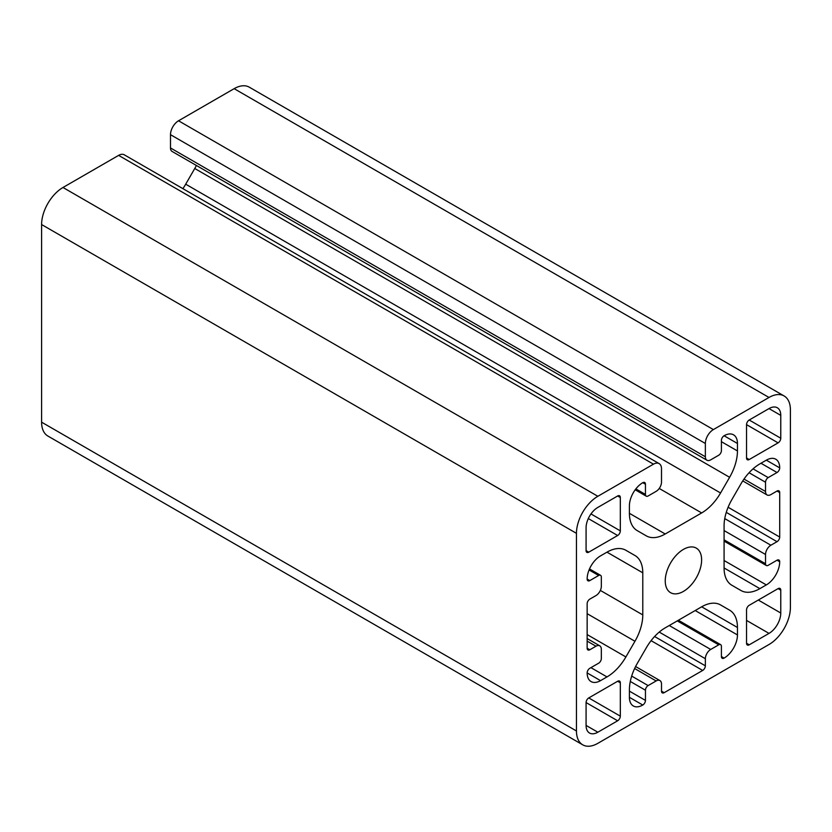 <?xml version="1.0" encoding="UTF-8"?>
<svg xmlns="http://www.w3.org/2000/svg" width="832" height="832" viewBox="0 0 832 832"><rect width="100%" height="100%" fill="white"/><g stroke="black" fill="none" stroke-linecap="round" stroke-linejoin="round"><path stroke-width="1.25" d="M724.079 525.886A37.825 21.84 -60 0 1 731.91 499.522L740.958 483.85A37.825 21.84 -60 0 1 759.876 463.882L766.334 460.158A18.907 10.92 -60 0 1 775.788 459.222A18.907 10.92 -60 0 1 779.698 467.875A3.786 2.184 -60 0 1 777.026 472.514L768.206 477.599A3.786 2.184 120 0 0 765.534 482.238L765.534 491.504A7.561 4.368 120 0 0 767.094 494.967A7.561 4.368 120 0 0 770.879 494.593L777.026 491.036A3.786 2.184 -60 0 1 778.918 490.849A3.786 2.184 -60 0 1 779.698 492.586L779.698 537.046A3.786 2.184 -60 0 1 777.026 541.684L770.879 545.23A7.561 4.368 120 0 0 765.534 554.497L765.534 563.763A3.786 2.184 120 0 0 766.314 565.49A3.786 2.184 120 0 0 768.206 565.302L777.026 560.206A3.786 2.184 -60 0 1 778.918 560.019A3.786 2.184 -60 0 1 779.698 561.756A18.907 10.92 -60 0 1 766.334 584.917L759.876 588.64A37.825 21.84 -60 0 1 740.958 590.512L731.91 585.291A37.825 21.84 -60 0 1 724.079 567.975L724.079 525.886M784.129 395.97L249.278 87.173A30.254 17.472 120 0 0 234.146 88.67L178.526 120.786A11.346 6.552 120 0 0 170.498 134.68L170.498 147.961A7.561 4.368 120 0 0 172.068 151.424L706.919 460.221A7.561 4.368 120 0 0 710.705 459.846L718.734 455.218A3.786 2.184 120 0 0 721.406 450.58L721.406 440.398A3.786 2.184 -60 0 1 724.079 435.76A18.907 10.92 -60 0 1 733.533 434.824A18.907 10.92 -60 0 1 737.454 443.477L737.454 450.944A37.825 21.84 -60 0 1 729.612 477.298L720.564 492.981A37.825 21.84 -60 0 1 701.657 512.938L665.205 533.988A37.825 21.84 -60 0 1 646.298 535.86L637.239 530.629A37.825 21.84 -60 0 1 629.408 513.313L629.408 505.856A18.907 10.92 -60 0 1 642.782 482.695A3.786 2.184 -60 0 1 644.675 482.508A3.786 2.184 -60 0 1 645.455 484.245L645.455 494.437A3.786 2.184 120 0 0 646.235 496.163A3.786 2.184 120 0 0 648.128 495.976L656.146 491.348A7.561 4.368 120 0 0 661.502 482.082L661.502 468.801A11.346 6.552 120 0 0 659.152 463.611A11.346 6.552 120 0 0 653.474 464.173L597.854 496.288A30.254 17.472 120 0 0 576.462 533.343L576.462 730.974A30.254 17.472 120 0 0 582.722 744.827A30.254 17.472 120 0 0 597.854 743.33L769.007 644.509A30.254 17.472 120 0 0 790.4 607.454L790.4 409.822A30.254 17.472 120 0 0 784.129 395.97A30.254 17.472 120 0 0 769.007 397.467L713.378 429.582A11.346 6.552 120 0 0 705.359 443.477L705.359 456.758A7.561 4.368 120 0 0 706.919 460.221M597.854 732.212A16.64 9.61 -60 0 1 589.534 733.034A16.64 9.61 -60 0 1 586.082 725.421L586.082 702.562A3.786 2.184 -60 0 1 588.754 697.934L617.646 681.262A3.786 2.184 -60 0 1 619.528 681.075A3.786 2.184 -60 0 1 620.318 682.802L620.318 716.154A3.786 2.184 -60 0 1 617.646 720.782L597.854 732.212L586.082 725.421M749.216 605.29A3.786 2.184 120 0 0 746.543 609.929L746.543 643.271A3.786 2.184 120 0 0 747.323 645.008A3.786 2.184 120 0 0 749.216 644.821L769.007 633.391A16.64 9.61 120 0 0 780.77 613.018L780.77 590.158A3.786 2.184 120 0 0 779.99 588.432A3.786 2.184 120 0 0 778.097 588.619L749.216 605.29M586.082 550.638A3.786 2.184 120 0 0 586.872 552.365A3.786 2.184 120 0 0 588.754 552.178L617.646 535.506A3.786 2.184 120 0 0 620.318 530.868L620.318 497.526A3.786 2.184 120 0 0 619.528 495.789A3.786 2.184 120 0 0 617.646 495.976L597.854 507.406A16.64 9.61 120 0 0 586.082 527.779L586.082 550.638L588.754 552.178M746.543 457.995A3.786 2.184 120 0 0 747.323 459.722A3.786 2.184 120 0 0 749.216 459.534L778.097 442.863A3.786 2.184 120 0 0 780.77 438.235L780.77 415.376A16.64 9.61 120 0 0 777.327 407.763A16.64 9.61 120 0 0 769.007 408.585L749.216 420.014A3.786 2.184 120 0 0 746.543 424.642L746.543 457.995L749.216 459.534M634.951 641.274A37.825 21.84 120 0 0 642.782 614.91L642.782 572.822A37.825 21.84 120 0 0 634.951 555.506L625.893 550.285A37.825 21.84 120 0 0 606.986 552.157L600.527 555.88A18.907 10.92 120 0 0 587.153 579.041A3.786 2.184 120 0 0 587.933 580.778A3.786 2.184 120 0 0 589.826 580.59L598.655 575.494A3.786 2.184 -60 0 1 600.548 575.307A3.786 2.184 -60 0 1 601.328 577.034L601.328 586.3A7.561 4.368 -60 0 1 595.982 595.566L589.826 599.113A3.786 2.184 120 0 0 587.153 603.751L587.153 648.211A3.786 2.184 120 0 0 587.933 649.948A3.786 2.184 120 0 0 589.826 649.761L595.982 646.204A7.561 4.368 -60 0 1 599.758 645.83A7.561 4.368 -60 0 1 601.328 649.293L601.328 658.559A3.786 2.184 -60 0 1 598.655 663.198L589.826 668.283A3.786 2.184 120 0 0 587.153 672.922A18.907 10.92 120 0 0 591.074 681.574A18.907 10.92 120 0 0 600.527 680.638L606.986 676.915A37.825 21.84 120 0 0 625.893 656.947L634.951 641.274L587.153 613.673M720.564 604.937L720.564 604.937A37.825 21.84 120 0 0 701.657 606.809L665.205 627.858A37.825 21.84 120 0 0 646.298 647.816L637.239 663.499A37.825 21.84 120 0 0 629.408 689.853L629.408 697.32A18.907 10.92 120 0 0 633.329 705.973A18.907 10.92 120 0 0 642.782 705.037A3.786 2.184 120 0 0 645.455 700.398L645.455 690.217A3.786 2.184 -60 0 1 648.128 685.578L656.146 680.95A7.561 4.368 -60 0 1 659.932 680.576A7.561 4.368 -60 0 1 661.502 684.039L661.502 691.142A3.786 2.184 120 0 0 662.282 692.869A3.786 2.184 120 0 0 664.175 692.682L702.686 670.446A3.786 2.184 120 0 0 705.359 665.818L705.359 658.715A7.561 4.368 -60 0 1 710.705 649.449L718.734 644.821A3.786 2.184 -60 0 1 720.616 644.634A3.786 2.184 -60 0 1 721.406 646.36L721.406 656.552A3.786 2.184 120 0 0 722.186 658.289A3.786 2.184 120 0 0 724.079 658.102A18.907 10.92 120 0 0 737.454 634.941L737.454 627.484A37.825 21.84 120 0 0 729.612 610.168L720.564 604.937M665.246 580.902A25.719 14.851 -60 0 1 676.468 555.017A25.719 14.851 -60 0 1 696.29 548.122A25.719 14.851 -60 0 1 696.29 577.824A25.719 14.851 -60 0 1 670.571 592.675A25.719 14.851 -60 0 1 665.246 580.902M659.152 463.611L124.29 154.814A11.346 6.552 120 0 0 118.622 155.376L62.993 187.491A30.254 17.472 120 0 0 41.6 224.546L41.6 422.178A30.254 17.472 120 0 0 47.871 436.03L582.722 744.827M196.404 165.474A37.825 21.84 -60 0 1 194.761 168.501L185.702 184.184A37.825 21.84 -60 0 1 182.884 188.635M729.612 610.168L720.512 604.916L729.612 610.168M634.951 555.506L625.841 550.254L634.951 555.506M769.007 397.467L234.146 88.67M620.318 682.802L617.646 681.262M713.378 429.582L178.526 120.786M705.359 443.477L170.498 134.68M705.359 456.758L170.498 147.961M620.318 716.154L588.754 697.934M617.646 720.782L586.082 702.562M576.462 730.974L41.6 422.178M576.462 533.343L41.6 224.546M597.854 496.288L62.993 187.491M653.474 464.173L118.622 155.376M645.455 494.437L635.877 488.904M645.455 484.245L642.782 482.695M665.205 533.988L629.408 513.313M701.657 512.938L659.225 488.446M720.564 492.981L185.702 184.184M729.612 477.298L194.761 168.501M737.454 450.944L721.406 441.678M737.454 443.477L724.079 435.76M759.876 588.64L724.079 567.975M766.334 584.917L724.079 560.518M779.698 561.756L777.026 560.206M765.534 563.763L724.079 539.833M765.534 554.497L724.079 530.566M770.879 545.23L724.755 518.606M777.026 541.684L726.274 512.377M779.698 537.046L728.104 507.26M779.698 492.586L777.026 491.036M765.534 491.504L744.006 479.076M765.534 482.238L749.081 472.742M768.206 477.599L753.043 468.853M777.026 472.514L760.978 463.247M779.698 467.875L766.334 460.158M737.454 627.484L701.657 606.809M737.454 634.941L695.198 610.542M724.079 658.102L721.406 656.552M718.734 644.821L677.279 620.89M710.705 649.449L669.25 625.518M705.359 658.715L659.235 632.081M705.359 665.818L654.597 636.511M702.686 670.446L651.082 640.661M664.175 692.682L661.502 691.142M656.146 680.95L634.629 668.522M648.128 685.578L631.686 676.083M645.455 690.217L630.292 681.46M645.455 700.398L629.408 691.142M642.782 705.037L629.408 697.32M642.782 614.91L600.35 590.418M642.782 572.822L606.986 552.157M625.893 656.947L587.153 634.577M606.986 676.915L590.938 667.649M600.527 680.638L587.153 672.922M595.982 646.204L587.153 641.118M589.826 649.761L587.153 648.211M598.655 575.494L589.077 569.962M589.826 580.59L587.153 579.041M778.097 442.863L746.543 424.642M780.77 415.376L769.007 408.585M780.77 438.235L749.216 420.014M617.646 535.506L588.297 518.565M620.318 497.526L617.646 495.976M620.318 530.868L590.98 513.937M780.77 590.158L778.097 588.619M780.77 613.018L758.306 600.049M769.007 633.391L746.543 620.422M749.216 644.821L746.543 643.271M635.201 489.788L646.235 496.163M724.079 541.112L766.314 565.49M742.758 480.917L767.094 494.967M678.382 620.246L720.616 644.634M635.596 666.526L659.932 680.576M587.153 638.56L599.758 645.83M589.514 568.932L600.548 575.307"/></g></svg>
